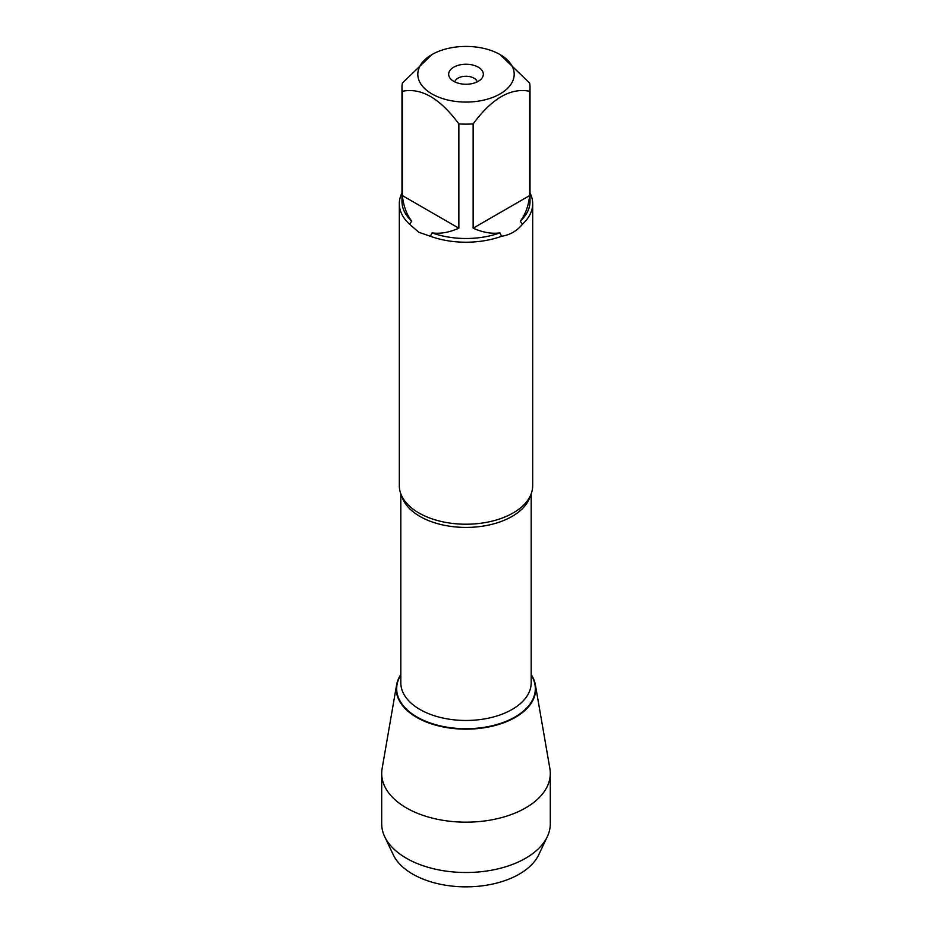 <?xml version="1.0" encoding="UTF-8"?>
<svg xmlns="http://www.w3.org/2000/svg" width="932" height="932" viewBox="0 0 932 932"><rect width="100%" height="100%" fill="white"/><g stroke="black" fill="none" stroke-linecap="round" stroke-linejoin="round"><path stroke-width="1.4" d="M399.315 203.712L399.315 485.712A66.685 38.503 0 0 0 407.098 503.769A66.685 38.503 0 0 0 418.841 512.938A66.685 38.503 0 0 0 524.902 503.769A66.685 38.503 0 0 0 532.685 485.712L532.685 203.712A66.685 38.503 180 0 1 522.386 224.274C517.004 230.938 510.072 234.934 501.602 236.274A66.685 38.503 180 0 1 430.398 236.274L418.841 232.278L409.614 224.274A66.685 38.503 180 0 1 399.315 203.712A66.685 38.503 180 0 1 401.983 192.936M530.017 192.936A66.685 38.503 180 0 1 532.685 203.712M471.371 46.6A48.196 27.82 0 0 0 431.924 54.58A48.196 27.82 0 0 0 431.924 93.922A48.196 27.82 0 0 0 500.076 93.922A48.196 27.82 0 0 0 500.076 54.58A48.196 27.82 0 0 0 471.371 46.6M431.924 54.58L402.379 83.053A64.017 36.965 0 0 0 401.983 87.177A64.017 36.965 0 0 0 402.379 91.289C421.206 87.492 440.032 98.361 458.859 123.909A64.017 36.965 0 0 0 473.141 123.909C491.968 98.361 510.794 87.492 529.621 91.289A64.017 36.965 0 0 0 530.017 87.177A64.017 36.965 0 0 0 529.621 83.053L500.076 54.58M402.379 91.289L402.379 195.58C403.498 206.054 406.608 214.558 411.711 221.129A64.017 36.965 180 0 1 401.983 201.533L401.983 87.177M473.141 123.909L473.141 228.189C482.764 232.452 491.688 234.025 499.925 232.884A64.017 36.965 180 0 1 432.075 232.884C440.312 234.025 449.236 232.452 458.859 228.189L458.859 123.909M530.017 87.177L530.017 201.533A64.017 36.965 180 0 1 520.289 221.129C525.392 214.558 528.502 206.054 529.621 195.58L529.621 91.289M430.398 236.274L432.075 232.884M499.925 232.884L501.602 236.274M411.711 221.129L409.614 224.274M522.386 224.274L520.289 221.129M531.182 674.57A69.749 40.262 180 0 1 466 729.162A69.749 40.262 180 0 1 400.818 674.57A69.749 40.262 0 0 0 396.601 684.892A69.749 40.262 0 0 0 416.686 717.372A69.749 40.262 0 0 0 495.859 725.282A69.749 40.262 0 0 0 535.399 684.892A69.749 40.262 0 0 0 531.182 674.57M478.256 67.174A17.335 10.007 180 0 1 481.821 78.335A17.335 10.007 180 0 1 466 84.253A17.335 10.007 180 0 1 450.179 78.335A17.335 10.007 180 0 1 456.167 66.009A17.335 10.007 180 0 1 478.256 67.174M529.621 195.58L473.141 228.189M458.859 228.189L402.379 195.58M477.196 81.888A11.3 6.524 0 0 0 473.992 78.16A11.3 6.524 0 0 0 462.4 76.587A11.3 6.524 0 0 0 454.804 81.888M396.601 684.892L382.108 768.655A84.299 48.674 0 0 0 381.701 773.49A84.299 48.674 0 0 0 406.387 807.904A84.299 48.674 0 0 0 498.259 818.459A84.299 48.674 0 0 0 550.299 773.49A84.299 48.674 0 0 0 549.892 768.655L535.399 684.892M381.701 773.49L381.701 823.818A84.299 48.674 0 0 0 384.683 836.668A84.299 48.674 0 0 0 406.387 858.244A84.299 48.674 0 0 0 547.317 836.668A84.299 48.674 0 0 0 550.299 823.818L550.299 773.49M547.317 836.668L538.719 854.807A75.387 43.524 180 0 1 412.69 874.099A75.387 43.524 180 0 1 393.281 854.807L384.683 836.668M530.331 495.859A65.182 37.63 180 0 1 466 527.419A65.182 37.63 180 0 1 401.669 495.859M400.818 493.844L400.818 682.841A65.182 37.63 0 0 0 466 720.471A65.182 37.63 0 0 0 531.182 682.841L531.182 493.844M531.182 675.071A69.329 40.029 180 0 1 466 728.719A69.329 40.029 180 0 1 400.818 675.071"/></g></svg>
